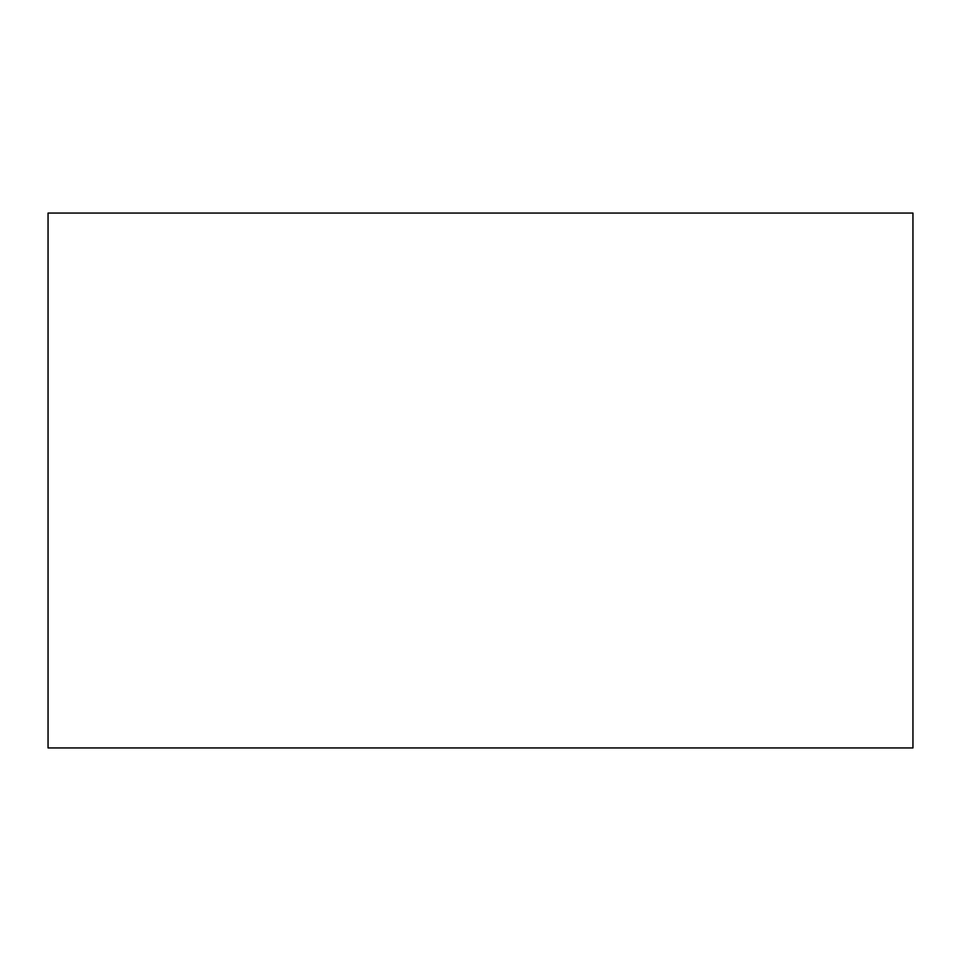 <?xml version="1.0" encoding="UTF-8"?>
<svg xmlns="http://www.w3.org/2000/svg" width="961" height="961" viewBox="0 0 961 961"><rect width="100%" height="100%" fill="white"/><g stroke="black" fill="none" stroke-linecap="round" stroke-linejoin="round"><path stroke-width="1.44" d="M912.95 747.934L48.05 747.934L912.95 747.934L912.95 213.066L48.05 213.066L912.95 213.066L912.95 747.934M48.05 213.066L48.05 747.934L48.05 213.066"/></g></svg>

